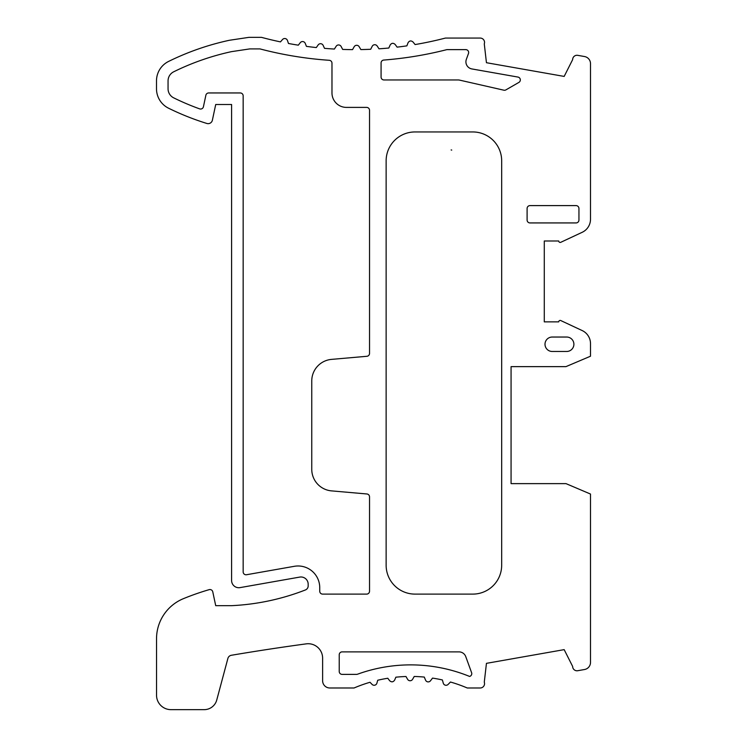 <?xml version="1.0" encoding="UTF-8"?>
<svg xmlns="http://www.w3.org/2000/svg" width="747" height="747" viewBox="0 0 747 747"><rect width="100%" height="100%" fill="white"/><g stroke="black" fill="none" stroke-linecap="round" stroke-linejoin="round"><path stroke-width="1.12" d="M451.73 150.072L451.132 149.942L451.73 150.072M415.024 594.108L472.795 594.108A28.881 28.881 0 0 0 501.676 565.227L501.676 160.838A28.881 28.881 0 0 0 472.795 131.948L415.024 131.948A28.881 28.881 0 0 0 386.134 160.838L386.134 565.227A28.881 28.881 0 0 0 415.024 594.108M156.534 695.205L156.534 638.75A43.326 43.326 0 0 1 183.435 598.655A259.965 259.965 0 0 1 209.141 589.663A2.885 2.885 0 0 1 212.774 591.839L215.715 605.668L231.598 605.668A233.438 233.438 0 0 0 305.42 589.953A4.333 4.333 0 0 0 308.175 585.919L308.175 584.21A7.218 7.218 0 0 0 299.706 577.095L240.076 587.609A7.218 7.218 0 0 1 231.598 580.494L231.598 104.505L215.715 104.505L212.372 120.23A4.333 4.333 0 0 1 206.854 123.46A262.851 262.851 0 0 1 168.598 108.231A21.663 21.663 0 0 1 156.496 88.79L156.496 80.863A21.663 21.663 0 0 1 168.598 61.422A262.851 262.851 0 0 1 229.413 40.273L248.928 37.35L261.459 37.35A361.062 361.062 0 0 0 280.461 41.888L282.534 39.516A2.885 2.885 0 0 1 287.446 40.478L288.473 43.485A361.062 361.062 0 0 0 298.305 45.175L300.285 42.663A2.885 2.885 0 0 1 305.243 43.382L306.438 46.37A361.062 361.062 0 0 0 316.298 47.565L318.166 44.932A2.885 2.885 0 0 1 323.152 45.39L324.515 48.35A361.062 361.062 0 0 0 334.395 49.05L336.15 46.286A2.885 2.885 0 0 1 341.146 46.51L342.668 49.423A361.062 361.062 0 0 0 352.537 49.619L354.171 46.753A2.885 2.885 0 0 1 359.176 46.725L360.848 49.573A361.062 361.062 0 0 0 370.699 49.274L372.193 46.314A2.885 2.885 0 0 1 377.179 46.015L379.009 48.816A361.062 361.062 0 0 0 388.823 48.023L390.158 44.997C391.624 42.962 393.296 42.784 395.163 44.465L397.105 47.136A361.062 361.062 0 0 0 406.863 45.856L408.086 42.682C409.459 40.655 411.102 40.413 412.998 41.963L415.099 44.559A361.062 361.062 0 0 0 445.417 38.069L480.209 38.069A4.333 4.333 0 0 1 484.28 43.886L486.446 62.711L564.172 76.418L572.65 59.611A4.333 4.333 0 0 1 577.739 55.343L584.528 56.539A7.218 7.218 0 0 1 590.503 63.654L590.503 219.226A14.445 14.445 0 0 1 582.165 232.317L560.782 242.299A1.447 1.447 0 0 1 558.728 240.992L544.283 240.992L544.283 321.864L558.728 321.864A1.447 1.447 0 0 1 560.782 320.556L582.165 330.548A14.445 14.445 0 0 1 590.503 343.629L590.503 356.216L565.946 366.637L511.069 366.637L511.069 483.626L566.002 483.626L590.503 494.047L590.503 662.402A7.218 7.218 0 0 1 584.528 669.517L577.739 670.713A4.333 4.333 0 0 1 572.65 666.445L564.172 649.638L486.446 663.345L484.28 682.17A4.333 4.333 0 0 1 480.209 687.987L467.267 687.987A144.423 144.423 0 0 0 450.46 682.02L448.125 684.411A2.885 2.885 0 0 1 443.279 683.169L442.383 679.957A144.423 144.423 0 0 0 432.532 678.099L430.524 680.741A2.885 2.885 0 0 1 425.557 680.125L424.277 677.071A144.423 144.423 0 0 0 414.23 676.474L412.596 679.303A2.885 2.885 0 0 1 407.591 679.303L405.976 676.511A144.423 144.423 0 0 0 395.863 677.193L394.621 680.134C393.193 682.151 391.54 682.356 389.663 680.732L387.786 678.257A144.423 144.423 0 0 0 377.721 680.237L376.908 683.15A2.885 2.885 0 0 1 372.062 684.392L369.998 682.272A144.423 144.423 0 0 0 354.059 687.987L329.838 687.987A7.218 7.218 0 0 1 322.62 680.769L322.62 658.172A14.445 14.445 0 0 0 306.233 643.858A2321.19 2321.19 0 0 0 231.355 655.278A4.333 4.333 0 0 0 227.891 658.424L216.751 700.014A12.998 12.998 0 0 1 204.192 709.65L170.97 709.65A14.445 14.445 0 0 1 156.534 695.205M383.967 79.957L458.042 79.957A7.218 7.218 0 0 1 459.648 80.134L503.851 90.191A2.885 2.885 0 0 0 505.934 89.873L518.876 82.413A2.885 2.885 0 0 0 517.932 77.062L471.88 68.939A7.218 7.218 0 0 1 466.352 59.358L468.481 53.504A2.885 2.885 0 0 0 465.764 49.629L446.874 49.629A372.622 372.622 0 0 1 383.743 60.059A2.885 2.885 0 0 0 381.082 62.935L381.082 77.062A2.885 2.885 0 0 0 383.967 79.957M576.058 222.933A2.885 2.885 0 0 0 578.944 220.048L578.944 208.497A2.885 2.885 0 0 0 576.058 205.602L529.987 205.602A2.885 2.885 0 0 0 527.102 208.497L527.102 220.048A2.885 2.885 0 0 0 529.987 222.933L576.058 222.933M366.637 594.108A2.885 2.885 0 0 0 369.532 591.222L369.532 496.848A2.885 2.885 0 0 0 366.889 493.972L331.537 490.882A21.663 21.663 0 0 1 311.76 469.303L311.76 380.961A21.663 21.663 0 0 1 331.537 359.382L366.889 356.291A2.885 2.885 0 0 0 369.532 353.415L369.532 110.285A2.885 2.885 0 0 0 366.637 107.4L346.421 107.4A14.445 14.445 0 0 1 331.976 92.955L331.976 63.187A2.885 2.885 0 0 0 329.287 60.302A372.622 372.622 0 0 1 259.947 48.9L249.797 48.9L231.486 51.646A251.3 251.3 0 0 0 173.696 71.796A10.113 10.113 0 0 0 168.056 80.863L168.056 88.79A10.113 10.113 0 0 0 173.696 97.857A251.3 251.3 0 0 0 199.626 108.866A2.885 2.885 0 0 0 203.427 106.746L205.873 95.242A2.885 2.885 0 0 1 208.702 92.955L240.263 92.955A2.885 2.885 0 0 1 243.158 95.84L243.158 571.894A2.885 2.885 0 0 0 246.547 574.732L294.309 566.31A21.663 21.663 0 0 1 319.735 587.646L319.735 591.222A2.885 2.885 0 0 0 322.62 594.108L366.637 594.108M552.229 337.037A7.218 7.218 0 0 0 545.002 344.255A7.218 7.218 0 0 0 552.229 351.473L566.665 351.473A7.218 7.218 0 0 0 573.892 344.255A7.218 7.218 0 0 0 566.665 337.037L552.229 337.037M339.231 671.497L339.231 654.774A2.885 2.885 0 0 1 342.117 651.879L458.975 651.879A7.218 7.218 0 0 1 465.764 656.632L471.581 672.627A2.885 2.885 0 0 1 469.583 676.437A155.983 155.983 0 0 0 357.514 674.214A2.885 2.885 0 0 1 356.534 674.382L342.117 674.382A2.885 2.885 0 0 1 339.231 671.497M511.069 366.637L511.069 483.626L565.946 483.626"/></g></svg>
